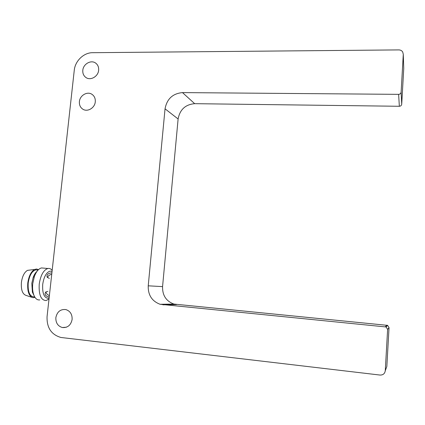 <?xml version="1.0" encoding="UTF-8"?>
<svg xmlns="http://www.w3.org/2000/svg" width="425" height="425" viewBox="0 0 425 425"><rect width="100%" height="100%" fill="white"/><g stroke="black" fill="none" stroke-linecap="round" stroke-linejoin="round"><path stroke-width="0.64" d="M74.263 70.274C75.113 60.945 83.783 52.594 92.592 52.695L398.799 49.906C400.499 49.943 401.795 50.612 402.682 51.924L403.283 54.283L401.131 92.129C400.908 93.489 400.068 94.228 398.618 94.35L182.49 92.602C172.736 93.511 166.924 98.913 165.043 108.816L148.229 285.818C147.969 295.04 151.932 301.192 160.108 304.284L386.097 326.963L387.621 329.407L385.268 370.743C384.795 373.676 383.053 375.116 380.035 375.057L60.924 337.477C51.324 334.672 46.708 327.733 47.058 316.668L74.263 70.274M79.401 101.602C79.156 104.991 80.325 107.536 82.912 109.236C87.561 112.274 94.844 107.918 95.28 101.803C95.513 98.499 94.392 95.992 91.917 94.286C87.263 91.078 79.852 95.439 79.401 101.602M82.817 70.258C82.572 73.44 83.635 75.873 85.999 77.557C90.578 80.856 98.202 76.468 98.637 70.237C98.871 67.139 97.856 64.749 95.604 63.059C91.019 59.596 83.268 63.984 82.817 70.258M55.85 317.629C55.686 322.851 57.853 326.156 62.358 327.532C67.644 327.919 70.901 325.21 72.123 319.403C72.277 314.288 70.183 311.01 65.832 309.57C60.451 309.044 57.125 311.732 55.85 317.629M403.283 54.283L403.745 68.452L401.715 104.189C401.508 105.469 400.717 106.165 399.351 106.277L194.682 103.673C185.401 104.492 179.876 109.597 178.112 118.984L162.568 286.615C162.35 295.332 166.127 301.155 173.91 304.072L387.611 325.375L389.04 327.67L386.835 366.499L385.268 370.743M403.745 68.452L403.723 67.761M51.834 271.304L49.985 271.139C46.288 272.446 43.865 276.872 42.707 284.405C42.24 293.494 44.184 298.127 48.53 298.308M49.327 278.444L47.18 277.185C46.49 274.853 47.855 273.418 51.266 272.877M49.215 297.133C45.342 296.034 44.195 294.312 45.788 291.97L47.887 291.417M52.174 270.353C50.926 268.818 49.486 268.196 47.855 268.494C43.477 270.034 40.603 275.246 39.227 284.139C38.68 294.87 40.981 300.342 46.139 300.555L49.013 298.982M51.738 274.279C49.364 274.853 47.956 275.963 47.51 277.615M45.937 291.863C46.107 293.447 47.26 294.706 49.385 295.63M43.732 268.132L41.507 267.941C38.664 268.642 36.295 271.479 34.393 276.452L32.767 283.523C32.353 287.422 32.582 290.897 33.458 293.957C34.861 298.297 36.975 300.284 39.796 299.907M37.028 271.309C35.487 272.606 34.207 274.64 33.182 277.408L31.811 283.369L32.396 292.166L34.005 295.513M37.597 270.04L35.684 269.875C31.875 271.161 29.378 275.549 28.204 283.029C27.737 292.06 29.75 296.671 34.244 296.868M38.489 269.636L36.571 269.004L34.515 269.487C31.036 271.612 28.788 276.117 27.784 283.007C27.232 291.476 28.969 296.374 33.007 297.702L35.02 297.431M30.074 270.04L27.487 270.358C24.337 272.255 22.312 276.255 21.415 282.365C20.921 289.877 22.498 294.228 26.143 295.428L31.774 297.293M387.621 329.407L389.04 327.67M162.876 304.815L176.54 304.576M386.851 325.173L385.294 326.751M148.229 285.818L162.568 286.615M165.043 108.816L178.112 118.984M182.49 92.602L194.682 103.673M398.618 94.35L399.351 106.277M401.715 104.189L401.131 92.129M160.108 304.284L173.91 304.072M95.604 63.059L96.034 63.389M62.358 327.532L66.358 327.223M52.068 271.325L49.985 271.139M387.611 325.375L386.097 326.963M41.507 267.941L47.855 268.494M33.182 277.408L34.393 276.452M32.396 292.166L33.458 293.957M35.684 269.875L38.043 270.082M27.487 270.358L34.515 269.487"/></g></svg>
